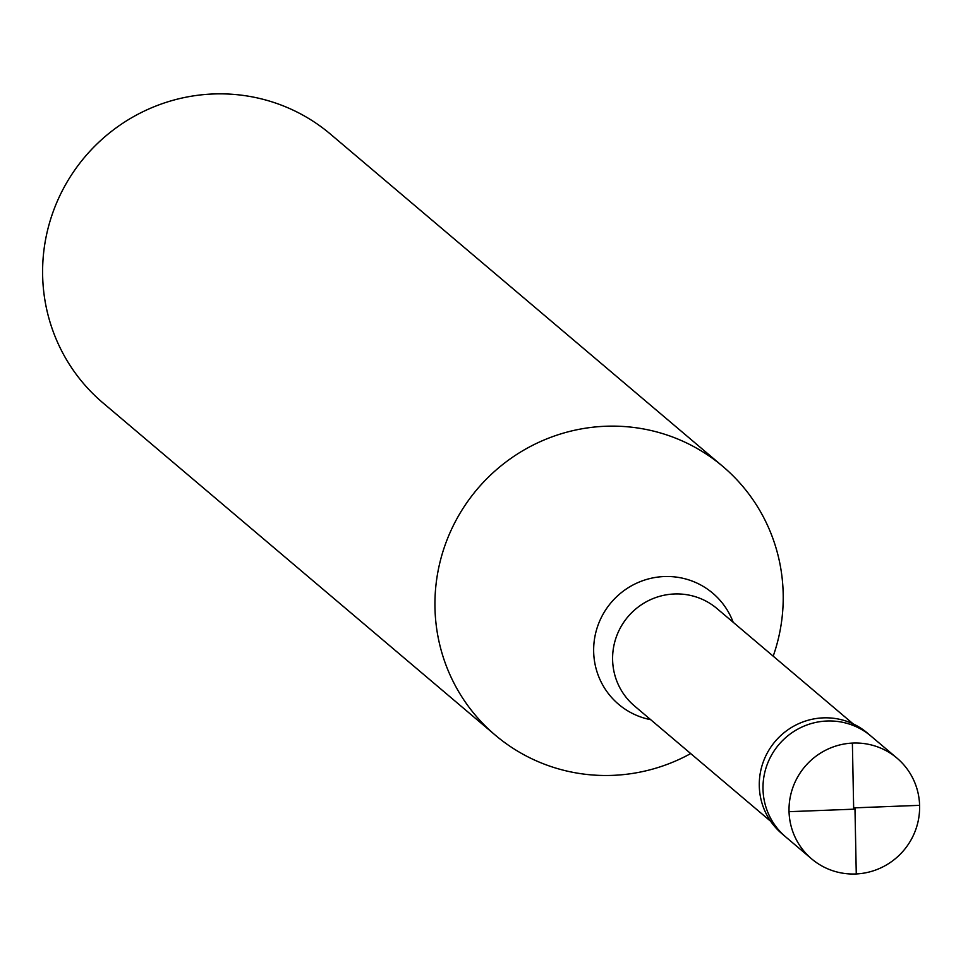 <?xml version="1.0" encoding="UTF-8"?>
<svg xmlns="http://www.w3.org/2000/svg" width="968" height="968" viewBox="0 0 968 968"><rect width="100%" height="100%" fill="white"/><g stroke="black" fill="none" stroke-linecap="round" stroke-linejoin="round"><path stroke-width="1.45" d="M854.974 808.486L856.269 873.947A66.018 64.783 -49.7 0 1 811.656 858.894A66.018 64.783 -49.7 0 1 792.78 787.746A66.018 64.783 -49.7 0 1 852.385 743.085A66.018 64.783 130.3 0 1 896.997 758.125L870.97 736.091A66.018 64.783 130.3 0 0 826.357 721.039A66.018 64.783 -49.7 0 0 766.753 765.7A66.018 64.783 -49.7 0 0 785.629 836.848A66.018 64.783 -49.7 0 1 766.753 765.7A66.018 64.783 -49.7 0 1 826.357 721.039A66.018 64.783 130.3 0 1 870.97 736.091L867.243 732.933A66.018 64.783 130.3 0 0 822.643 717.893A66.018 64.783 -49.7 0 0 763.038 762.554A66.018 64.783 -49.7 0 0 781.914 833.702L811.656 858.894M856.269 873.947A66.018 64.783 130.3 0 0 915.861 829.274A66.018 64.783 130.3 0 0 896.997 758.125M690.704 753.576A176.055 172.764 130.3 0 1 614.256 775.295A176.055 172.764 -49.7 0 1 495.301 735.16A176.055 172.764 -49.7 0 1 444.965 545.444A176.055 172.764 -49.7 0 1 603.899 426.331A176.055 172.764 130.3 0 1 722.866 466.467L330.524 134.189A176.055 172.764 130.3 0 0 211.569 94.053A176.055 172.764 -49.7 0 0 52.635 213.178A176.055 172.764 -49.7 0 0 102.959 402.894L495.301 735.16M773.19 656.171A176.055 172.764 130.3 0 0 722.866 466.467M854.333 809.163L789.053 811.68M853.667 808.534L852.385 743.085M854.308 807.856L919.6 805.34M770.673 821.3L634.476 705.95A63.815 62.63 -49.7 0 1 616.229 637.186A63.815 62.63 -49.7 0 1 673.849 594.001A63.815 62.63 130.3 0 1 716.973 608.557L853.171 723.895M650.69 719.684A72.818 71.463 -49.7 0 1 593.941 643.599A72.818 71.463 -49.7 0 1 663.54 576.577A72.818 71.463 130.3 0 1 733.187 622.291"/></g></svg>
